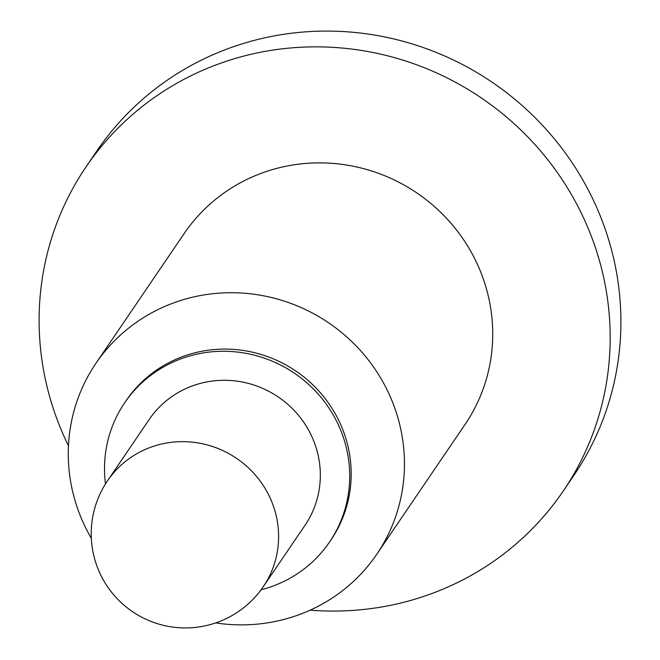 <?xml version="1.0" encoding="UTF-8"?>
<svg xmlns="http://www.w3.org/2000/svg" width="660" height="660" viewBox="0 0 660 660"><rect width="100%" height="100%" fill="white"/><g stroke="black" fill="none" stroke-linecap="round" stroke-linejoin="round"><path stroke-width="0.99" d="M68.459 445.772A288.445 279.13 34.2 0 1 53.163 408.169A288.445 279.13 34.2 0 1 86.113 166.774A288.445 279.13 34.2 0 1 362.62 50.63A288.445 279.13 34.2 0 1 596.112 249.744A288.445 279.13 34.2 0 1 563.17 491.147A288.445 279.13 34.2 0 1 310.208 610.145M86.113 166.774L96.83 151.008A288.445 279.13 34.2 0 1 373.346 34.864A288.445 279.13 34.2 0 1 606.837 233.978A288.445 279.13 34.2 0 1 573.886 475.382L563.17 491.147M91.328 538.337A169.801 164.323 34.2 0 1 76.543 505.428A169.801 164.323 34.2 0 1 95.939 363.313A169.801 164.323 34.2 0 1 258.72 294.946A169.801 164.323 34.2 0 1 396.173 412.162A169.801 164.323 34.2 0 1 376.777 554.268A169.801 164.323 34.2 0 1 215.713 622.916M95.939 363.313L184.222 233.483A169.801 164.323 34.2 0 1 347.003 165.107A169.801 164.323 34.2 0 1 484.457 282.332A169.801 164.323 34.2 0 1 465.061 424.438L376.777 554.268M105.476 483.928A123.849 119.856 34.2 0 1 124.69 402.757L126.167 400.587A123.849 119.856 34.2 0 1 244.893 350.724A123.849 119.856 34.2 0 1 345.147 436.219A123.849 119.856 34.2 0 1 331.007 539.872L329.53 542.033A123.849 119.856 34.2 0 1 261.104 589.751M124.69 402.757A123.849 119.856 34.2 0 1 243.416 352.885A123.849 119.856 34.2 0 1 343.678 438.38A123.849 119.856 34.2 0 1 329.53 542.033M107.514 480.81L149.234 419.447A94.174 91.129 34.2 0 1 239.514 381.529A94.174 91.129 34.2 0 1 315.744 446.531A94.174 91.129 34.2 0 1 304.986 525.343L263.266 586.707A94.174 91.129 34.2 0 0 274.015 507.895A94.174 91.129 34.2 0 0 156.494 445.36A94.174 91.129 34.2 0 0 107.514 480.81A94.174 94.174 0 0 0 172.186 627A94.174 94.174 0 0 0 263.266 586.707"/></g></svg>
